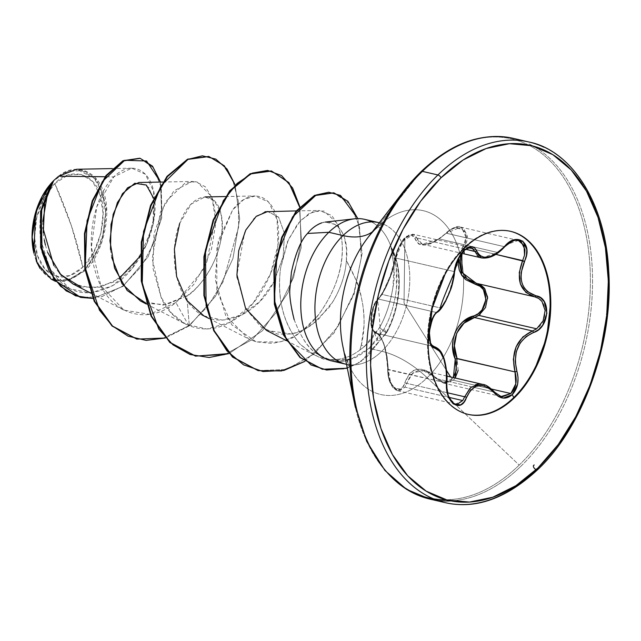 <?xml version="1.0" encoding="UTF-8"?>
<svg xmlns="http://www.w3.org/2000/svg" width="641" height="641" viewBox="0 0 641 641"><rect width="100%" height="100%" fill="white"/><g stroke="black" fill="none" stroke-linecap="round" stroke-linejoin="round"><path stroke-width="0.48" stroke-dasharray="3.21 2.4" d="M462.746 400.561L455.439 404.094L448.956 397.901L447.29 393.406L446.368 388.206L446.256 382.853L388.262 369.416L388.534 374.777L389.592 380.001L393.83 388.19L397.893 390.754L399.68 390.874L404.92 387.164L449.061 397.388L404.92 387.164L406.674 383.326L447.578 392.805L406.674 383.326A1.482 0.825 16.2 0 1 404.856 382.693L403.093 386.579L400.585 389.007L394.552 388.342L389.632 380.746L388.302 375.402L386.707 356.284L383.703 343.929L379.664 335.219L373.23 330.379L371.804 327.463L370.971 317.896L373.198 307.183L375.121 302.985L382.581 292.833L390.505 275.446L398.83 246.969L404.864 238.268L404.038 303.081L446.545 370.522L404.038 303.081L404.864 238.268L411.177 234.967L414.799 238.308L418.525 243.917L421.73 245.054L425.8 244.974L430.552 243.66L435.688 241.192L450.19 230.031L454.629 228.052L462.321 229.117L465.574 236.345L464.973 241.24L458.571 258.523M491.519 389.055L453.339 380.209L455.182 378.006L453.339 380.209L491.519 389.055M458.147 370.386L457.041 358.479M476.351 283.33L476.8 283.434A1.482 0.801 101.9 0 1 476.784 283.426L534.963 296.911M458.652 258.051L462.954 246.232C471.84 231.393 457.514 220.576 445.968 233.356C429.63 247.049 419.238 248.7 414.799 238.308A1.482 1.218 165.8 0 1 416.69 237.899L465.807 249.285L416.69 237.899L419.198 242.554L422.403 244.205L424.038 244.429L431.024 243.171L439.149 238.941L497.873 252.546L490.309 256.889L483.418 258.179L478.691 256.688M477.104 255.366L474.733 251.472M439.357 350.202L443.516 358.455L446.008 370.049L446.256 382.853C446.641 362.51 442.594 350.427 434.125 346.605L431.81 345.179L430.015 341.941L428.917 331.549L431.529 320.043L433.861 315.532L436.473 312.504L378.486 299.067L382.06 294.419L440.792 308.025L436.473 312.504L378.486 299.067L376.059 302.119L373.879 306.654L371.387 318.248L372.373 328.617L374.015 331.79L376.131 333.168L433.893 346.549L376.131 333.168A1.482 1.386 100.5 0 1 375.073 331.629C382.365 335.427 386.627 348.167 387.853 369.841C386.892 386.515 401.21 397.3 404.856 382.693C411.161 366.636 421.562 364.977 436.056 377.725L426.802 370.827L421.954 369.304L417.283 369.248L413.108 370.698L409.607 373.543L404.856 382.693A1.482 0.825 -163.8 0 0 406.674 383.326L404.92 387.164L397.853 390.738L390.762 383.286L388.262 369.416L387.076 356.516L384.175 344.738L380.377 336.493L376.131 333.168C368.703 333.256 370.666 304.499 378.486 299.067L382.06 294.419L386.219 286.743L390.297 277.257L393.75 267.297L395.938 258.075L453.924 271.512L452.53 281.046L449.565 291.062L445.495 300.453L440.792 308.025L382.06 294.419C388.422 283.683 393.045 271.576 395.938 258.075L453.924 271.512L454.894 266.127L456.881 260.502L463.195 251.056L464.989 249.525L470.069 247.546M452.017 379.2L444.045 382.1L436.056 377.725C441.385 383.03 446.705 383.526 452.017 379.2L450.599 376.948L452.017 379.2L453.411 377.597L452.017 379.2M463.763 247.923A93.947 59.076 103 0 0 427.491 338.744A93.947 59.076 103 0 0 459.99 411.594A93.947 59.076 103 0 0 467.914 414.318A93.947 59.076 -77 0 1 427.499 345.146A93.947 59.076 -77 0 1 463.763 247.923A93.947 59.076 -77 0 1 510.308 231.273A93.947 59.076 103 0 0 463.763 247.923M54.83 183.582L71.472 226.009L82.809 267.209C99.323 253.548 108.297 213.709 100.116 194.992C94.828 173.471 70.141 166.323 54.83 183.582A52.514 33.02 103 0 0 37.523 255.799A52.514 33.02 103 0 0 82.809 267.209A394.912 219.711 -134.2 0 0 71.472 226.009A394.912 219.711 -134.2 0 0 54.83 183.582L67.874 175.129L81.054 174.336L92.384 181.307L100.116 194.992L103.089 213.309L100.845 233.46L93.722 252.386L82.809 267.209L69.765 275.654L56.576 276.455L45.255 269.484L37.523 255.799L34.55 237.482L36.793 217.323L43.917 198.398L54.83 183.582M58.619 176.219C75.077 161.901 97.921 171.179 103.473 192.452C112.496 213.493 102.111 256.672 84.58 270.967L83.827 270.254A56.336 35.431 103 0 0 102.4 192.773A56.336 35.431 103 0 0 53.812 180.538L49.101 185.722M536.541 469.749A185.113 116.406 103 0 0 608.013 290.782A185.113 116.406 103 0 0 543.969 147.238A185.113 116.406 -77 0 1 608.013 290.782A185.113 116.406 -77 0 1 536.541 469.749A185.113 116.406 103 0 1 430.48 497.48M521.021 466.151A185.113 116.406 103 0 0 592.492 287.184A185.113 116.406 103 0 0 528.448 143.64A185.113 116.406 -77 0 1 592.492 287.184A185.113 116.406 -77 0 1 521.021 466.151A185.113 116.406 -77 0 1 450.96 500.885A185.113 116.406 103 0 0 521.021 466.151M519.202 465.094A184.247 115.861 103 0 0 579.937 211.722A184.247 115.861 103 0 0 421.033 171.692A184.247 115.861 -77 0 1 579.937 211.722A184.247 115.861 -77 0 1 519.202 465.094L456.36 405.457L519.202 465.094A184.247 115.861 -77 0 1 446.12 499.772A184.247 115.861 103 0 0 519.202 465.094M376.884 227.491A94.347 59.333 103 0 1 458.259 247.987A94.347 59.333 103 0 1 427.162 377.741A74.044 41.192 -134.2 0 0 381.724 351.276A74.044 41.192 45.8 0 1 427.162 377.741A94.347 59.333 103 0 1 343.296 348.351A94.347 59.333 103 0 0 427.162 377.741L456.344 405.441L427.162 377.741A94.347 59.333 103 0 0 458.259 247.987A94.347 59.333 103 0 0 376.884 227.491L421.033 171.692L376.884 227.491A94.347 59.333 103 0 0 364.008 242.971M379.328 222.772A72.665 45.695 -77 0 1 384.64 224.679A72.665 45.695 -77 0 1 409.775 281.03A72.665 45.695 -77 0 1 381.724 351.276A72.665 45.695 -77 0 1 345.964 364.208M372.325 231.858A74.044 41.192 -134.2 0 0 374.825 229.758A74.044 41.192 45.8 0 1 372.325 231.858M266.472 330.387L291.351 333.993L296.831 332.647L304.86 329.298L317.503 320.428L333.232 301.142C341.036 287.689 345.419 274.188 346.372 260.631C362.894 289.195 367.87 317.343 361.3 345.058L359.857 350.058L364.457 346.541L359.857 350.058L361.3 345.058L364.457 346.541L371.524 339.385L379.584 327.575L385.922 333.008L367.229 356.492L357.75 363.239L343.368 369.056L322.311 369.2L343.368 369.056L357.75 363.239L367.229 356.492L385.922 333.008A69.06 43.428 103 0 0 391.114 247.811C394.544 265.791 395.16 278.931 392.949 287.232C390.457 302.696 386.002 316.141 379.584 327.575L364.457 346.541L361.3 345.058L363.912 326.437C364.304 321.189 363.928 313.954 362.79 304.731L360.554 293.402L357.085 282.008L346.372 260.631L346.469 248.46L344.473 238.019C343.183 232.835 340.123 228.324 335.299 224.47L325.291 222.082L321.79 222.844M371.484 221.898A72.665 45.695 -77 0 1 391.579 248.251A72.665 45.695 103 0 0 370.498 221.409M367.806 237.723L374.873 229.718C381.876 223.989 385.057 221.682 384.416 222.804L378.767 222.635A72.665 45.695 -77 0 1 384.64 224.679A72.665 45.695 -77 0 1 409.775 281.03A72.665 45.695 -77 0 1 381.724 351.276L369.04 348.343L384.151 328.953C390.585 317.487 394.672 303.946 396.41 288.322C398.037 276.768 396.515 263.435 391.835 248.315L396.258 267.313L396.41 288.322C394.696 303.898 390.609 317.439 384.151 328.953L376.075 340.964L369.04 348.343L381.724 351.276A72.665 45.695 -77 0 1 346.525 364.336M49.517 188.526L47.57 193.494M42.771 221.514L42.891 227.908M53.828 265.566L59.613 273.435M72.842 283.891L92.624 288.218L113.305 282.192L131.934 267.097L145.94 245.88L153.584 222.627L154.313 201.819L148.816 187.484L138.953 182.485M110.492 249.501L111.694 257.394M140.435 300.966L163.287 305.124L186.795 295.95C195.088 293.073 229.863 254.629 220.48 211.955L214.254 200.745L204.96 196.939L191.17 204.078L179.648 223.501M203.846 315.877L222.403 320.131L241.881 315.011L259.781 301.502L273.851 281.944L283.146 256.721L284.508 233.452L278.595 217.163L267.585 211.45M265.029 211.746L254.189 218.196L244.678 232.274L236.946 274.805M359.857 350.058C350.306 357.301 340.018 360.402 328.993 359.385L320.067 357.406L314.042 354.842L311.518 353.447L300.14 344.177C283.482 324.202 276.944 298.938 280.518 268.411L287.304 242.05L297.761 223.645L309.074 213.525L319.346 210.448L331.766 215.504L338.416 225.696L341.869 239.798C344.209 264.813 336.501 289.724 318.761 314.531C309.988 325.724 299.98 333.857 288.738 338.921C287.801 340.01 282.288 341.493 272.201 343.368L256.096 341.853L248.388 338.769L225.696 315.604L215.2 279.38L218.381 240.415L232.691 209.815L243.684 199.615L255.046 195.97L268.675 202.051L277.088 219.639L277.954 245.343L270.342 274.284L253.051 303.209L230.496 322.207L206.891 329.017L185.746 324.25L171.411 312.984L161.099 297.248L152.197 258.635L160.49 211.899L174.023 190.778L192.412 181.451L197.196 182.036L211.818 196.715L215.945 222.323L211.546 248.9L202.5 270.798L175.898 302.528L149.641 314.306L123.969 310.18L100.917 285.694L91.367 247.226L96.783 206.714L113.81 176.86L105.092 176.756L113.81 176.86L131.734 168.19L145.363 174.208L153.608 191.395L154.377 216.113L147.021 243.46L132.375 268.21L112.576 285.766L90.645 293.001L69.893 288.762L50.238 269.308L40.591 239.638L41.769 207.988L51.568 182.797C38.965 201.05 34.726 239.221 48.067 265.262C63.892 293.61 86.07 300.02 114.603 284.508C139.978 268.827 157.494 229.021 154.866 200.288C153.311 170.859 132.334 158.455 113.81 176.86C95.285 194.68 84.957 238.46 95.373 271.68C106.174 312.399 145.219 327.647 175.898 302.528L193.83 284.404L206.875 261.776L215.881 216.121L212.556 198.55L205.384 186.843L195.753 181.699L185.097 183.022L165.586 201.827L154.024 233.725L152.927 268.162L161.099 297.248C169.713 320.284 206.322 348.76 247.458 309.315C266.584 291.102 281.415 255.374 278.194 226.69C276.223 197.781 252.939 183.695 232.691 209.815L216.866 247.122L216.794 290.501L231.738 324.755L256.096 341.853L279.989 342.022L288.738 338.921C292.552 339.45 302.56 331.317 318.761 314.531C348.375 272.826 341.573 243.412 341.869 239.798L337.486 223.629L323.953 211.001L313.024 211.674L300.381 220.592L288.338 239.606L280.518 268.411C279.436 278.579 274.933 314.603 300.14 344.177C315.156 356.108 324.771 361.179 328.993 359.385C340.107 360.37 350.395 357.261 359.857 350.058M51.184 279.139L67.698 280.934L84.58 270.967L101.767 242.699L106.462 207.78L96.863 179.68L76.664 169.264M53.796 180.498L51.112 185.161M46.152 197.973L44.622 204.239M43.267 232.747L44.309 239.974M45.407 245.03L47.602 252.37M80.862 286.976L100.02 287.232L119.042 278.643M140.155 256.232L152.991 225.584L153.64 198.221M146.164 303.369L166.444 304.651L186.795 295.95L189.327 325.836L165.346 338.007L188.807 325.716L162.63 338.488L136.709 339.041L162.63 338.488L188.807 325.716L175.898 302.528L188.807 325.716L207.74 306.358L223.012 281.92L238.708 226.786L238.276 200.986L232.563 179.472L222.307 164.168L208.662 156.46L222.307 164.168L232.563 179.472L238.276 200.986L238.708 226.786L223.012 281.92L207.74 306.358L188.807 325.716L189.327 325.836L215.4 296.39L232.971 258.435L239.678 218.845L235.087 184.784L239.678 218.845L232.971 258.435L215.4 296.39L189.327 325.836L186.795 295.95C212.892 278.418 227.235 236.425 220.969 213.806C215.857 189.816 193.141 191.763 181.491 218.99C169.04 244.886 172.357 289.331 193.766 308.625C216.57 332.463 256.416 316.926 273.851 281.944L283.13 256.833L284.54 233.636L278.723 217.323L267.818 211.45M160.53 182.068L161.708 218.092L148.119 256.801L123.04 286.367L92.929 298.41L123.04 286.367L148.119 256.801L161.708 218.092L160.53 182.068M139.93 158.303L153.415 167.846L161.236 187.204L161.885 212.94L155.01 240.824L141.397 266.472L122.784 286.046L101.607 296.775L80.558 297.36L101.607 296.775L122.784 286.046L141.397 266.472L155.01 240.824L161.885 212.94L161.236 187.204L153.415 167.846L139.93 158.303M330.331 360.546A72.665 45.695 103 0 0 351.404 358.976L369.04 348.343C361.7 354.353 355.827 357.902 351.404 358.976A72.665 45.695 -77 0 1 339.089 361.668M294.163 319.667C301.414 338.304 309.05 349.577 317.079 353.495M320.708 355.747L327.984 358.944L333.745 360.338L351.404 358.976C317.744 366.115 303.69 344.922 293.971 319.018C284.484 288.666 292.705 250.551 307.536 233.46C326.878 208.982 350.427 226.481 346.372 260.631C345.211 276.688 339.474 292.256 329.162 307.335L311.758 325.035L301.759 330.796L291.351 333.993L277.689 334.121L261.288 327.206L245.791 308.826L237.146 277.761M393.726 479.308A184.247 115.861 -77 0 1 355.435 407.716A184.247 115.861 103 0 0 393.726 479.308M386.443 333.128L384.151 328.953L386.443 333.128L360.546 361.973L347.318 368.23L360.546 361.973L386.443 333.128A69.06 43.428 103 0 0 391.835 248.315A69.06 43.428 -77 0 1 386.443 333.128L379.584 327.575C386.026 316.117 390.481 302.664 392.949 287.232L394.031 266.504L391.114 247.811L391.579 248.251M228.973 353.584L262.457 330.748L288.073 292.568L301.158 247.827L299.836 206.763L301.158 247.827L288.073 292.568L262.457 330.748L228.973 353.584M304.852 361.38L334.017 333.072L354.064 294.323L362.117 253.347L357.774 218.605L362.117 253.347L354.064 294.323L334.017 333.072L304.852 361.38M195.401 356.075L224.094 354.906L252.37 339.474L276.543 312.271L293.538 277.537L301.39 240.671L299.483 207.388L288.706 182.877L271.279 170.971L288.706 182.877L299.483 207.388L301.39 240.671L293.538 277.537L276.543 312.271L252.37 339.474L224.094 354.906L195.401 356.075M333.689 192.813L349.553 203.742L359.497 226.513L361.308 257.834L353.936 293.057L337.703 326.822L314.274 353.872L286.431 369.504L258.027 370.586L286.479 369.488L314.37 353.792L337.815 326.646L354.024 292.793L361.332 257.522L359.433 226.209L349.385 203.518L333.432 192.749M391.114 247.811A69.06 43.428 -77 0 1 385.922 333.008M33.749 252.706A56.336 35.431 103 0 0 83.827 270.254L95.533 254.357L103.177 234.053L105.589 212.427L102.4 192.773L94.099 178.094L81.952 170.61L67.802 171.468L53.812 180.538M84.58 270.967L64.573 281.503L51.705 279.396L39.958 268.403M36.225 260.951L33.813 253.043M33.636 252.217L35.239 258.011L43.54 272.697L55.687 280.181L69.837 279.316L83.827 270.254M470.214 247.546L470.975 247.634M448.924 397.845L446.256 382.853L387.677 369.681C386.659 354.657 384.656 344.538 381.659 339.305C380.289 336.132 378.51 334.097 376.315 333.2L376.131 333.168A1.482 1.386 -79.5 0 1 375.073 331.629C368.575 331.75 370.386 305.244 377.237 300.148A1.482 1.258 46.1 0 1 377.581 299.379A1.482 1.258 -133.9 0 0 377.237 300.148C383.775 293.995 393.31 271.64 395.633 256.937A1.482 0.857 8.5 0 0 395.417 257.305A1.482 0.857 -171.5 0 1 395.633 256.937C396.835 249.886 399.912 243.66 404.864 238.268C409.968 233.877 413.285 233.893 414.799 238.308A1.482 1.218 -14.2 0 1 416.69 237.899L415.144 235.207L412.572 234.189L405.657 237.739L399.199 247.194L397.075 252.77L395.938 258.075L402.62 241.312L413.397 234.294L422.395 244.205L439.141 238.941L446.256 233.204L504.251 246.641L497.873 252.546L439.149 238.941L446.256 233.204L504.251 246.641L508.577 242.923L513.489 240.631M513.513 240.623L518.184 240.423M461.8 253.331L464.661 247.146L462.954 246.232L464.661 247.146L495.741 254.349L464.661 247.146L466.76 241.681L467.337 236.337L463.747 228.484L460.791 227.122L455.479 227.363L450.743 229.542L446.256 233.204L460.767 227.122L467.113 234.374L464.661 247.146L461.808 253.339M535.043 296.927L476.784 283.426L534.818 296.879M500.717 396.402L494.259 392.06L473.923 387.348L494.259 392.06A1.482 0.729 139.8 0 1 494.628 392.212A1.482 0.729 -40.2 0 0 494.259 392.06L482.841 384.416L486.239 385.618L494.259 392.06L501.158 396.515M501.022 396.483L443.46 383.142L435.952 378.519A1.482 0.633 137.3 0 1 436.056 377.725A1.482 0.633 -42.7 0 0 435.944 378.519C433.292 375.233 429.19 372.629 423.637 370.698L436.273 378.623A1.482 0.633 137.3 0 1 435.944 378.519A1.482 0.633 -42.7 0 0 436.273 378.623L473.915 387.348L436.273 378.623L443.46 383.142L444.774 383.366L453.339 380.209L443.46 383.142L427.379 371.996L423.637 370.698L418.269 370.442L411.033 374.584L406.674 383.326L412.916 372.782L423.637 370.698L446.953 376.099M470.149 388.077L475.454 384.744M455.214 404.038L451.376 401.53L448.972 397.941M487.641 298.498L480.069 314.491M395.417 257.305A1.482 0.857 8.5 0 0 395.938 258.075A1.482 0.857 -171.5 0 1 395.417 257.305M397.853 390.738C395.072 389.768 393.133 388.254 392.036 386.202C389.167 381.772 387.717 376.267 387.677 369.681L388.262 369.416C386.908 348.728 382.861 336.645 376.131 333.168L434.334 346.645M433.997 346.581L376.019 333.144L373.294 331.189C373.983 325.115 366.58 340.876 377.581 299.379A1.482 1.258 46.1 0 1 378.486 299.067A1.482 1.258 -133.9 0 0 377.581 299.379C374.977 300.309 370.714 314.066 371.323 314.098L370.867 318.04C370.762 322.864 370.987 325.949 371.556 327.295L377.837 340.547C379.528 341.036 382.3 341.725 377.581 299.379C379.047 298.402 381.563 294.556 385.113 287.825L390.281 275.782L397.276 250.327L400.921 243.003L395.425 257.297C403.574 232.242 407.916 237.402 408.629 235.151L413.397 234.294L468.867 247.146M534.794 296.871C547.406 298.45 548.688 321.157 536.653 328.809M481.527 257.906L497.873 252.546L504.715 246.753L504.251 246.641L506.286 244.678L518.353 240.463M524.546 255.174L522.647 260.583M482.761 384.4L479.596 384.039M454.333 272.465L454.453 272.177A1.482 0.793 3.9 0 0 453.924 271.512L464.965 249.541L471.111 247.666L474.685 251.344M434.125 346.605C426.065 346.34 428.036 317.984 436.473 312.504A1.482 1.21 -128.2 0 0 437.266 312.295A1.482 1.21 51.8 0 1 436.473 312.504L440.792 308.025C448.115 297.576 452.49 285.405 453.924 271.512A1.482 0.793 -176.1 0 1 454.453 272.129M422.403 244.205L461.712 253.315M467.577 414.238L468.259 414.398M345.956 364.208L351.108 366.548C351.677 366.5 347.47 365.682 342.751 345.836L342.751 345.836M90.838 293.145L123.969 310.18M162.806 182.028L192.412 181.451M146.364 304.01L185.746 324.25M225.44 196.539L255.046 195.97M208.998 318.521L248.388 338.769M296.31 210.897L319.346 210.448M286.439 340.651L314.05 354.842M131.734 168.19L112.215 168.575M69.893 288.762L55.631 281.423M80.822 297.424L80.301 297.304M136.974 339.105L136.453 338.985M33.428 251.208L33.508 251.633M510.004 231.201L510.677 231.361M471.031 247.65L468.875 247.154M518.281 240.447L460.791 227.122M455.374 404.078L397.893 390.754M422.395 244.205C423.076 245.856 436.801 242.755 445.856 233.028C453.171 227.243 458.147 225.279 460.767 227.122"/><path stroke-width="0.96" d="M479.596 384.039L470.815 387.468L464.669 396.771L447.578 392.805L464.669 396.771L462.746 400.561L449.061 397.388L462.746 400.561L457.257 404.223L455.214 404.038M457.105 358.672L515.027 371.916L515.797 383.791L510.869 393.542L491.519 389.055L510.869 393.542L502.464 396.731L500.717 396.402M463.828 248.676L463.98 250.447L457.241 260.647L455.166 266.736L452.818 281.631L449.95 291.198L446.24 299.78L442.138 306.598L434.75 314.675L432.17 319.522L429.294 331.918L430.536 343.127L432.547 346.621L440.022 351.524L443.949 359.345L446.328 370.37L446.737 389.031L447.971 395.233L453.411 404.022L460.719 404.864L463.988 402.075L470.406 390.521L475.886 386.307L482.16 385.481L488.482 387.789L498.602 396.563L503.233 398.101L512.231 394.68L517.607 384.167L518.056 377.693L515.204 361.58L516.326 351.613L520.139 343.063L525.973 336.645L538.456 329.778L542.663 325.299L546.917 313.225L544.281 301.703L540.643 297.841L535.948 295.805A1.482 0.905 101.8 0 1 534.81 296.871L538.76 298.482L541.982 301.454L545.138 310.492L543.111 320.861L536.653 328.809L532.463 330.964L474.476 317.527L464.028 323.176L456.704 333.152L454.389 345.779L457.041 358.479L455.182 378.006L458.147 370.386M480.069 314.491L474.476 317.527C458.451 321.101 449.405 342.182 457.041 358.479L515.027 371.916L513.345 359.353L516.037 346.941L522.888 336.918L532.463 330.964L474.476 317.527L478.827 315.412L536.653 328.809L478.827 315.412L485.525 307.52L487.601 297.12L484.267 288.049L480.91 285.061L476.8 283.434A1.482 0.801 -78.1 0 0 475.758 284.476L480.053 286.295L483.41 289.644L485.91 299.587L482.032 309.923L478.186 313.689L462.754 321.99L458.411 326.75L455.134 332.519L453.187 338.977L452.618 345.771L455.23 359.128L456.4 370.121L453.419 377.597L455.23 359.128C447.506 342.102 457.065 319.795 473.611 315.957C488.37 312.672 490.149 286.166 475.758 284.476A1.482 0.801 101.9 0 1 476.776 283.426L467.025 278.827L460.975 270.061L460.326 258.78L461.808 253.339M478.691 256.688L477.104 255.366M474.733 251.472L465.807 249.285L474.685 251.344L481.591 257.922C489.283 258.916 496.991 255.19 504.715 246.753L497.576 252.658L490.333 256.464L484.163 257.297L479.572 255.382L474.604 247.835L471.6 246.681L463.98 250.447C458.267 256.656 455.014 264.028 454.213 272.569A1.482 0.793 3.9 0 0 454.453 272.169A1.482 0.793 -176.1 0 1 454.213 272.569C451.961 289.708 446.448 302.656 437.667 311.438A1.482 1.21 51.8 0 1 437.266 312.295L437.266 312.295A1.482 1.21 -128.2 0 0 437.667 311.438C428.26 317.263 426.137 347.855 435.135 348.175C443.043 351.709 446.881 363.167 446.633 382.541C444.245 401.955 460.767 414.471 466.48 397.532C473.37 383.174 482.721 381.683 494.532 393.069C500.244 399.215 506.15 399.752 512.231 394.68L513.818 397.524L514.499 397.684A93.947 59.076 -77 0 1 460.671 411.754A93.947 59.076 -77 0 1 428.172 338.905A93.947 59.076 -77 0 1 464.437 248.075C457.017 255.286 450.503 264.124 444.918 274.588L432.178 308.449L428.156 344.505C428.38 356.428 430.151 367.349 433.476 377.269C436.793 387.188 441.409 395.353 447.314 401.755C453.219 408.157 459.974 412.315 467.569 414.23C475.165 416.145 483.034 415.672 491.166 412.804C499.291 409.936 507.071 404.896 514.499 397.684C521.926 390.465 528.432 381.635 534.017 371.171L546.765 337.31L550.779 301.254C550.555 289.331 548.784 278.41 545.467 268.491C542.142 258.571 537.535 250.407 531.621 244.005C525.716 237.595 518.962 233.436 511.366 231.521C503.77 229.614 495.902 230.087 487.777 232.955C479.644 235.824 471.864 240.864 464.437 248.075A93.947 59.076 -77 0 1 518.265 234.005A93.947 59.076 -77 0 1 550.771 306.855A93.947 59.076 -77 0 1 514.499 397.684L513.818 397.524A93.947 59.076 -77 0 1 467.914 414.318A93.947 59.076 103 0 0 513.818 397.524L512.231 394.68C517.816 388.446 519.37 380.674 516.91 371.363C512.608 352.734 518.12 339.794 533.44 332.535C549.553 328.248 551.669 297.656 535.948 295.805L527.431 291.615L524.266 287.977L522.078 283.458L521.021 278.298L521.109 272.745L526.437 255.398L526.838 249.573L522.792 241.096L514.106 239.918L509.202 242.33L504.715 246.753C512.031 240.84 516.574 238.748 518.353 240.463L524.05 245.511L524.546 255.174M446.545 370.522L450.599 376.948L446.545 370.522M53.812 180.474L51.248 183.142L40.575 211.442L40.679 247.682L54.573 280.109L80.558 297.36L54.437 279.941L40.647 247.522L40.591 211.37L51.248 183.142L53.708 180.57L41.785 208.101L40.744 245.183L54.277 279.155L66.231 290.894L80.822 297.424L92.929 298.41L75.59 295.838L60.647 286.351L49.261 271.215L42.146 252.217L41.136 211.354L53.708 180.57L58.619 176.219L53.812 180.474L49.517 188.526M521.157 140.651A185.113 116.406 103 0 0 422.387 171.363L437.907 174.961A185.113 116.406 -77 0 1 543.969 147.238A185.113 116.406 103 0 0 437.907 174.961A2.965 1.651 45.8 0 1 440.944 177.845A182.156 114.547 -77 0 1 598.037 217.419A182.156 114.547 -77 0 1 537.999 467.914A2.965 1.651 45.8 0 1 537.823 469.516A2.965 1.651 45.8 0 1 534.225 468.154A2.965 1.651 45.8 0 1 534.233 465.005M536.541 469.749A185.113 116.406 -77 0 1 430.48 497.48A185.113 116.406 -77 0 1 366.436 353.936A185.113 116.406 -77 0 1 437.907 174.961L422.387 171.363A185.113 116.406 103 0 0 350.915 350.339A185.113 116.406 103 0 0 414.951 493.882A185.113 116.406 103 0 0 450.96 500.885A185.113 116.406 -77 0 1 414.951 493.882A185.113 116.406 -77 0 1 350.915 350.339A185.113 116.406 -77 0 1 422.387 171.363A2.965 1.651 -134.2 0 0 421.113 171.596A2.965 1.651 45.8 0 1 422.387 171.363A185.113 116.406 -77 0 1 513.008 138.32M345.964 364.208A72.665 45.695 -77 0 1 340.091 362.165A72.665 45.695 -77 0 1 314.947 305.821A72.665 45.695 -77 0 1 343.007 235.567A74.044 41.192 -134.2 0 0 372.325 231.858A74.044 41.192 45.8 0 1 343.007 235.567A72.665 45.695 -77 0 1 379.328 222.772M376.884 227.491A94.347 59.333 103 0 0 364.008 242.971A94.347 59.333 103 0 0 343.296 348.351A94.347 59.333 103 0 1 364.008 242.971M321.79 222.844C316.125 224.999 311.374 228.533 307.536 233.46L328.849 232.282A72.665 45.695 -77 0 1 355.082 218.749A72.665 45.695 -77 0 1 371.484 221.898M370.498 221.409A72.665 45.695 103 0 0 328.849 232.282L343.007 235.567L328.849 232.282A72.665 45.695 103 0 0 300.773 306.134A72.665 45.695 103 0 0 330.331 360.546M47.57 193.494L42.771 221.514M42.891 227.908L53.828 265.566M59.613 273.435L72.842 283.891L90.838 293.145M162.806 182.028L138.953 182.485L127.567 187.813L117.383 202.58L111.029 224.366L110.492 249.501M111.694 257.394L122.046 283.771L140.435 300.966L146.364 304.01M179.648 223.501L174.384 249.077L176.612 276.543L186.819 300.389L203.846 315.877L208.998 318.521M296.31 210.897L265.029 211.746M237.146 277.761L236.946 274.805L245.615 308.497L266.472 330.387L286.439 340.651M105.092 176.756L58.619 176.219L105.092 176.756M33.813 253.043L35.632 212.676L48.628 186.331L51.208 183.198L37.242 207.668L32.106 237.066L37.218 263.299L51.184 279.139L55.631 281.423M112.215 168.575L76.664 169.264L58.619 176.219M51.112 185.161L46.152 197.973M44.622 204.239L43.267 232.747M44.309 239.974L45.407 245.03M47.602 252.37L60.911 274.853L80.862 286.976M119.042 278.643L140.155 256.232M153.64 198.221L146.34 185.025L134.778 183.278L122.487 193.646L113.185 214.214L109.94 240.864L114.563 268.154L127.166 290.509L146.164 303.369M165.346 338.007L146.148 340.379L128.112 336.188L112.255 325.828L99.443 310.14L85.213 267.682L87.08 220.696L102.328 181.651L124.747 160.274L146.549 160.995L160.53 182.068L152.518 166.171L140.195 158.359L123.384 160.923L106.47 175.738L92.713 201.138L84.997 233.741L85.373 268.891L94.716 301.342L112.536 326.085L136.974 339.105L165.346 338.007M136.709 339.041L112.007 325.965L94.195 301.222L84.852 268.771L84.476 233.62L92.192 201.018L105.949 175.618L122.864 160.803L139.674 158.239L123.096 160.691L106.11 175.41L92.264 200.817L84.484 233.5L84.852 268.763L94.235 301.318L112.151 326.085L136.709 339.041M346.525 364.336A72.665 45.695 -77 0 1 340.091 362.165A72.665 45.695 -77 0 1 314.947 305.821A72.665 45.695 -77 0 1 343.007 235.567A72.665 45.695 -77 0 1 378.767 222.635L379.336 222.756M339.089 361.668A72.665 45.695 -77 0 1 319.018 354.425A72.665 45.695 -77 0 1 328.849 232.282L307.536 233.46C300.95 240.143 295.573 253.107 291.391 272.329L289.932 288.298C289.219 294.908 290.629 305.364 294.163 319.667M317.079 353.495L320.708 355.747M446.12 499.772A184.247 115.861 -77 0 1 393.726 479.308A184.247 115.861 103 0 0 446.12 499.772M355.435 407.716A184.247 115.861 -77 0 1 395.874 201.915A184.247 115.861 -77 0 1 421.033 171.692A184.247 115.861 103 0 0 395.874 201.915A184.247 115.861 103 0 0 355.435 407.716M342.887 346.509L354.369 402.804L366.716 441.393L384.896 470.43L406.498 489.339L429.911 499.099L445.431 502.696C475.798 509.523 506.598 498.466 537.815 469.516C582.421 427.843 613.862 343.143 608.678 270.414C605.352 200.633 569.913 149.954 529.017 142.022L513.497 138.424C502.135 135.708 489.996 135.828 477.064 138.776C458.515 142.935 439.862 153.872 421.113 171.604A2.965 1.651 -134.2 0 0 421.033 171.692M537.823 469.516A2.965 1.651 -134.2 0 0 537.999 467.914A182.156 114.547 -77 0 1 380.898 428.34A182.156 114.547 -77 0 1 440.944 177.845A2.965 1.651 -134.2 0 0 437.907 174.961A185.113 116.406 103 0 0 366.436 353.936A185.113 116.406 103 0 0 430.48 497.48M537.999 467.914L515.885 485.702L492.753 497.232L469.5 502.063L447.009 500.004L426.153 491.142L407.732 475.814L392.452 454.605L380.898 428.34L373.519 398.013L370.594 364.809L372.237 329.987L378.382 294.892L388.799 260.879L403.085 229.238L420.688 201.202L440.944 177.845L463.05 160.058L486.182 148.528L509.435 143.696L531.926 145.747L552.782 154.617L571.203 169.945L586.483 191.146L598.037 217.419L605.425 247.738L608.349 280.95L606.707 315.773L600.553 350.859L590.137 384.88L575.85 416.514L558.247 444.55L537.999 467.914M236.946 274.805L238.716 250.647L245.783 230.063L256.288 216.281L267.818 211.45M235.087 184.784L227.01 169.024L215.785 159.112L202.396 155.811L187.981 159.385L160.891 185.874L143.528 231.553L142.214 284.051L158.784 329.105L172.982 344.85L190.113 354.529L209.166 357.494L228.973 353.584L195.665 356.132L170.298 342.542L151.588 316.245L141.797 281.095L141.805 242.314L151.028 205.665L167.453 176.587L187.997 159.385L208.918 156.524L224.318 165.803L235.087 184.784M299.836 206.763L292.625 188.013L281.519 175.546L267.658 170.426L252.37 173.11L237.122 183.438L223.364 200.633L205.465 249.854L206.106 305.645L214.134 330.564L226.874 350.811L243.54 364.825L263.018 371.516L283.955 370.41L304.852 361.38L281.479 370.939L258.291 370.65L232.923 357.053L214.222 330.756L204.423 295.613L204.439 256.833L213.653 220.184L230.079 191.114L250.615 173.903L271.544 171.035L288.947 182.637L299.836 206.763M357.774 218.605L340.539 195.433L328.793 192.236L316.205 194.984L292.536 216.987L276.896 255.406L274.364 300.172L286.471 339.922L310.965 364.929L326.638 370.017L347.318 368.23L322.575 369.264L300.453 357.598L283.891 334.947L274.893 304.355L274.436 270.198L282.208 237.539L296.607 211.306L314.971 195.569L333.953 192.869L347.871 201.258L357.774 218.605M208.662 156.46L187.468 159.264L166.932 176.467L150.507 205.545L141.284 242.194L141.276 280.974L151.068 316.117L169.777 342.422L195.401 356.075L169.929 342.558L151.124 316.237L141.276 281.006L141.292 242.122L150.563 205.384L167.077 176.291L187.693 159.152L208.662 156.46M271.279 170.971L250.094 173.783L229.558 190.994L213.132 220.063L203.918 256.712L203.902 295.493L213.701 330.636L232.403 356.933L258.027 370.586L232.555 357.069L213.757 330.756L203.91 295.525L203.926 256.64L213.189 219.911L229.694 190.818L250.31 173.679L271.279 170.971M333.953 192.869L314.451 195.449L296.086 211.177L281.687 237.418L273.915 270.077L274.372 304.235L283.37 334.826L299.932 357.478L322.311 369.2L300.076 357.606L283.426 334.939L274.38 304.267L273.923 270.013L281.744 237.258L296.222 211.001L314.667 195.337L333.689 192.813M48.628 186.331A56.336 35.431 103 0 0 46.12 189.776A56.336 35.431 103 0 0 33.292 250.535M39.958 268.403L36.225 260.951M49.101 185.722L42.098 196.434L34.462 216.738L32.05 238.364L33.636 252.217M510.308 231.273A93.947 59.076 -77 0 1 550.098 300.797A93.947 59.076 -77 0 1 513.818 397.524A93.947 59.076 103 0 0 550.09 306.694A93.947 59.076 103 0 0 517.591 233.845A93.947 59.076 103 0 0 510.308 231.273M464.204 253.115L463.98 250.447C469.925 245.319 474.124 245.447 476.575 250.831A1.482 1.162 160.1 0 1 474.685 251.344A1.482 1.162 -19.9 0 0 476.575 250.831C481.824 260.671 491.166 259.188 504.611 246.376C517.055 231.008 533.552 243.548 524.434 261.408L495.741 254.349L522.647 260.583C515.685 279.436 519.731 291.527 534.794 296.871L525.916 292.44L520.34 283.843L519.266 272.561L522.647 260.583L524.434 261.408C517.616 279.284 521.453 290.75 535.948 295.805A1.482 0.905 -78.2 0 1 534.81 296.871L535.051 296.927M458.652 258.051L458.243 264.613L459.341 270.374L461.857 275.462L465.614 279.604L475.758 284.476L461.752 275.31L458.652 258.051M439.357 350.202L434.125 346.605A1.482 1.338 100.9 0 1 435.135 348.175A1.482 1.338 -79.1 0 0 434.125 346.605L433.965 346.565M470.975 247.634L472.938 248.596L474.685 251.344M518.184 240.423L521.285 241.833L524.995 249.678L524.578 255.054L522.647 260.583M462.746 400.561L464.669 396.771A1.482 0.761 20.8 0 1 466.48 397.532A1.482 0.761 -159.2 0 0 464.669 396.771L470.149 388.077M475.454 384.744L477.593 384.199L482.841 384.416C485.734 384.56 489.66 387.156 494.628 392.212A1.482 0.729 139.8 0 1 494.628 392.22A1.482 0.729 139.8 0 1 494.532 393.069A1.482 0.729 -40.2 0 0 494.628 392.22L501.022 396.483M474.476 317.527A1.482 0.681 73.3 0 1 473.611 315.957A1.482 0.681 -106.7 0 0 474.476 317.527M477.489 283.594L484.836 288.819L487.641 298.498M461.8 253.331L462.001 272.537L476.351 283.33M457.041 358.479L455.23 359.128L457.041 358.479M536.653 328.809L532.463 330.964A1.482 0.777 71 0 1 533.44 332.535A1.482 0.777 -109 0 0 532.463 330.964C516.526 338.688 510.717 352.342 515.027 371.916L516.91 371.363L515.027 371.916C517.415 380.554 516.029 387.765 510.869 393.542L501.158 396.515M455.374 404.078L455.439 404.094C451.16 402.508 446.553 397.46 446.841 382.685L446.617 382.805M454.453 272.129A1.482 0.793 -176.1 0 1 454.453 272.169C453.564 279.724 452.274 285.59 450.599 289.78L445.767 301.022C442.41 306.759 431.585 324.947 454.453 272.177C461.816 243.844 467.642 250.567 467.497 248.275L471.031 247.65M434.125 346.605L433.981 346.573C433.06 345.339 429.101 346.276 429.438 331.742C431.497 320.204 434.109 313.721 437.266 312.295C441.168 310.028 445.663 302.384 450.751 289.355C450.976 289.155 454.525 277.176 454.453 272.177M461.712 253.315L481.527 257.906M467.577 414.238L468.259 414.398M331.798 360.931L346.525 364.352M325.291 222.082L354.569 218.797M364.609 219.35L378.767 222.635M204.96 196.939L225.44 196.539M80.822 297.424L80.301 297.304M140.195 158.359L139.674 158.239M136.974 339.105L136.453 338.985M318.465 354.417L322.543 357.013M367.806 237.723L403.293 191.675L421.113 171.604M208.397 156.396L208.918 156.524M195.144 356.011L195.665 356.132M271.015 170.907L271.544 171.035M257.762 370.53L258.291 370.65M322.054 369.136L322.575 369.264M510.004 231.201L510.677 231.361M476.784 283.426L534.802 296.871M446.953 376.099L482.761 384.4M433.821 346.533L434.334 346.645M446.841 382.685C447.859 375.137 445.142 359.569 443.083 356.284C441.593 351.54 438.684 348.327 434.358 346.653"/></g></svg>
